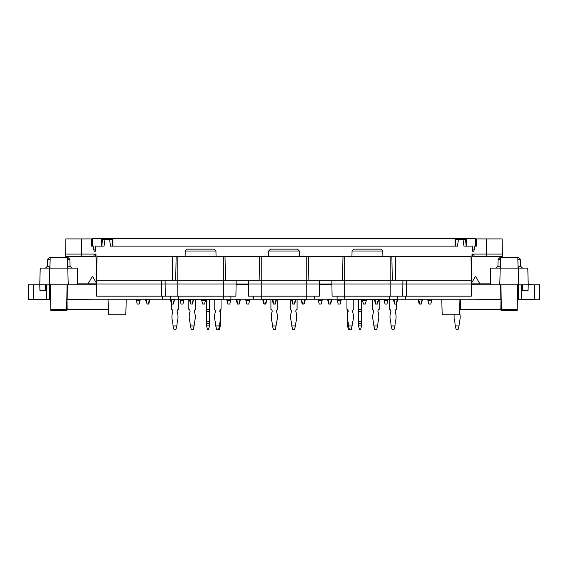 <?xml version="1.0" encoding="UTF-8"?>
<svg xmlns="http://www.w3.org/2000/svg" width="568" height="568" viewBox="0 0 568 568"><rect width="100%" height="100%" fill="white"/><g stroke="black" fill="none" stroke-linecap="round" stroke-linejoin="round"><path stroke-width="0.85" d="M96.496 283.851L94.402 283.851L94.402 284.795M90.582 284.795L90.582 283.851L88.075 283.851L92.492 276.261L96.482 283.183M471.518 283.134L475.508 276.261L479.889 283.851L477.418 283.851L477.418 284.795M473.598 284.795L473.598 283.851L471.504 283.851M165.089 280.244L96.567 280.244L96.503 284.036L236.111 284.036L235.905 296.176L165.238 296.176L165.089 280.244L236.047 280.244L236.111 284.036L319.543 284.036L319.606 280.244L331.818 280.244L319.606 280.244M248.394 280.244L236.181 280.244L248.394 280.244L248.67 296.176L306.755 296.176L306.755 280.244L261.244 280.244L261.244 299.208L501.168 299.208M175.711 280.244L176.13 256.353L259.555 256.353L259.143 280.244M225.013 256.353L225.432 280.244M187.085 249.146L214.058 249.146L187.085 249.146L185.189 251.013L215.954 251.013L216.046 256.353M165.238 296.176L161.61 296.176L161.61 280.244M95.31 249.906L95.147 251.801L94.004 250.666L93.876 249.906L95.31 249.906L95.147 251.801L94.004 250.666L93.202 246.114L91.633 246.114L91.441 238.908L65.867 238.908L65.647 256.353L93.805 256.353L94.004 255.217L95.147 254.081L95.978 254.081L96.709 296.176L161.61 296.176M49.054 284.795L49.054 299.208L50.644 299.208M49.054 299.208L28.407 299.208L28.407 284.795L33.455 284.795L33.455 299.208M530.803 299.208L539.593 299.208L534.545 299.208L534.545 284.795L528.226 284.603M518.889 284.795L522.681 284.795L521.481 284.795L521.481 299.208L534.545 299.208M521.481 299.208L517.356 299.208M253.662 296.176L253.662 299.208L265.036 299.208M253.662 299.208L67.848 299.208L67.848 284.795M66.832 299.208L67.848 299.208M46.519 299.208L46.519 284.795L33.455 284.795M49.65 284.795L49.65 299.208M518.35 284.795L518.35 299.208M539.593 299.208L539.593 284.795L534.545 284.795M500.152 284.795L500.152 299.208M521.481 284.795L518.946 284.795L518.946 299.208M95.325 256.168L93.841 256.168M77.674 283.851L88.075 283.851M108.332 309.638L67.173 309.638L66.996 299.4M93.905 255.785L94.764 256.168M477.418 283.851L473.598 283.851M474.095 255.785L473.236 256.168M460.037 309.638L500.827 309.638L501.004 299.4M479.889 283.851L490.326 283.851M474.159 256.168L472.675 256.168M471.369 276.453L472.022 254.081L502.396 254.081L502.133 238.908L476.559 238.908L476.367 246.114L474.798 246.114L473.996 250.666L474.124 249.906L472.69 249.906L472.853 251.801L473.996 250.666L472.853 251.801L472.356 246.114L463.942 246.114L463.019 239.291L458.419 239.291L457.496 246.114L110.504 246.114L109.581 239.291L112.116 239.291L112.712 246.114M472.69 249.906L472.853 251.801L472.69 249.906M240.711 284.795A1.974 1.974 0 0 1 241.535 284.036L244.545 284.036A1.974 1.974 0 0 1 245.376 284.795M327.289 284.795A1.974 1.974 0 0 0 326.465 284.036L323.455 284.036A1.974 1.974 0 0 0 322.624 284.795M331.818 280.244L331.889 284.036L319.543 284.036L319.33 296.176L306.755 296.176L306.755 299.4L265.036 299.4M236.111 284.036L236.181 280.244M308.857 280.244L308.445 256.353L342.987 256.353L342.568 280.244M248.457 284.036L248.521 280.244L261.244 280.244L261.244 256.353L259.555 256.353M176.13 256.353L96.986 256.353L96.567 280.244M270.517 249.146L297.483 249.146L270.517 249.146L268.614 251.013L268.522 256.353M308.445 256.353L261.244 256.353M306.755 256.353L306.755 280.244L319.479 280.244L319.543 284.036M402.911 280.244L331.953 280.244L331.889 284.036L471.497 284.036L471.291 296.176L406.39 296.176L406.39 280.244L402.911 280.244L402.762 296.176L406.39 296.176M406.39 280.244L471.433 280.244L471.497 284.036L471.632 276.453M392.289 280.244L391.87 256.353L471.014 256.353L471.433 280.244M391.87 256.353L390.18 256.353L390.18 296.176L402.762 296.176M342.987 256.353L390.18 256.353M331.889 284.036L332.095 296.176L390.18 296.176M380.915 249.146L353.942 249.146L380.915 249.146L382.811 251.013L352.046 251.013L351.954 256.353M455.032 246.114L455.032 238.532L101.594 238.532L101.594 246.114M112.968 246.114L112.968 238.532M455.032 238.532L466.406 238.532L466.406 246.114M466.406 238.532L475.508 238.532L475.508 246.114M101.594 238.532L92.492 238.532L92.492 246.114M331.215 284.036L331.215 284.795M328.183 284.795L328.183 284.036M236.785 284.795L236.785 284.036M239.817 284.036L239.817 284.795M94.402 283.851L90.582 283.851M539.6 284.795L539.6 299.286M96.51 284.795L68.224 284.795L67.784 268.11L77.262 268.11L77.567 279.825M248.472 284.795L236.103 284.795M319.528 284.795L331.897 284.795M471.49 284.795L499.776 284.795L500.216 268.11L490.738 268.11L490.653 271.447M101.849 246.114L102.446 239.291L109.581 239.291M104.981 239.291L104.058 246.114L95.644 246.114L95.147 251.801M96.013 256.353L95.346 256.353L95.147 254.081L65.604 254.081M459.945 299.208L459.54 314.757L442.181 314.757L441.776 299.208M471.987 256.353L472.654 256.353L472.853 254.081L473.996 255.217L474.195 256.353L502.353 256.353L502.396 254.081M458.419 239.291L455.884 239.291L455.287 246.114M466.15 246.114L465.554 239.291L463.019 239.291M108.055 299.208L108.46 314.757L125.819 314.757L126.224 299.208M305.272 299.4L305.044 300.522L304.668 300.522L304.668 299.4M304.668 299.677L301.636 299.4M301.636 299.677L302.581 304.065L304.1 304.065L305.044 300.522M378.657 299.4L378.43 300.522L378.047 300.522L378.047 299.4M378.047 299.677L375.015 299.4M375.015 299.677L375.966 304.065L377.479 304.065L378.43 300.522M397.614 299.208L397.387 300.522L397.011 300.522L397.011 299.208M397.011 299.677L393.979 299.677L393.979 299.208M393.979 299.677L394.923 304.065L396.443 304.065L396.443 309.368A1.974 1.974 0 0 0 395.15 311.221L395.15 311.307A17.998 17.998 0 0 1 395.42 321.715A7.583 7.583 0 0 0 395.15 323.717A7.583 7.583 0 0 1 395.42 321.715A17.998 17.998 0 0 0 395.15 311.307L395.15 311.221M422.457 299.208L422.23 300.522L421.846 300.522L421.846 299.208M421.846 299.677L418.815 299.677L418.815 299.208M418.815 299.677L419.766 304.065L421.279 304.065L422.23 300.522M295.793 299.4L295.566 300.522L295.19 300.522L295.19 299.4M295.19 299.677L292.151 299.4M292.151 299.677L293.102 304.065L294.622 304.065L295.566 300.522M302.581 304.065L302.204 304.065L301.026 299.4M301.253 300.522L301.636 300.522M362.27 299.4L362.498 300.522L366.296 300.522L366.523 299.4M383.89 299.4L384.117 300.522L387.909 300.522L388.136 299.4M375.966 304.065L375.583 304.065L374.411 299.4M374.639 300.522L375.015 300.522M394.923 304.065L394.547 304.065L393.368 299.208M393.596 300.522L393.979 300.522M427.69 299.208L427.917 300.522L431.708 300.522L431.936 299.208M418.02 299.208L419.198 304.065L418.211 299.208M418.247 300.522L418.815 300.522M293.102 304.065L292.719 304.065L291.547 299.4M291.774 300.522L292.151 300.522M346.949 299.4L346.949 309.368A1.974 1.974 0 0 1 348.241 311.221L348.241 311.307A17.998 17.998 0 0 0 347.971 321.715A7.583 7.583 0 0 1 348.241 323.717L347.524 323.717L347.524 321.715L347.971 321.715A17.998 17.998 0 0 1 348.241 311.307L347.524 311.221L347.524 314.352M352.487 323.717A7.583 7.583 0 0 1 352.756 321.715A7.583 7.583 0 0 0 352.487 323.717L351.315 329.468L349.419 329.468L348.468 325.933L352.259 325.933M352.487 311.307L352.487 311.307A17.998 17.998 0 0 1 352.756 321.715M358.522 309.368L361.553 309.368L361.553 311.221L358.522 311.221L358.522 299.4M358.522 323.717L358.522 325.933L359.466 329.468L360.602 329.468L361.553 325.933L361.553 323.717L358.522 323.717L358.522 321.715L361.553 321.715L361.553 311.221M358.522 311.221L358.522 321.715M361.553 309.368L361.553 299.4M361.553 321.715L361.553 323.717M353.779 299.4L353.779 309.368A1.974 1.974 0 0 0 352.487 311.221M346.949 309.368A1.974 1.974 0 0 1 348.241 311.221M347.971 321.715A7.583 7.583 0 0 1 348.241 323.717L348.468 325.933M347.524 323.717L347.524 325.933L348.468 329.468L349.419 329.468M347.524 319.564L347.524 321.715M347.524 311.221L347.524 309.695M266.974 299.4L265.796 304.065L264.283 304.065L263.332 299.4M263.332 299.677L266.364 299.4M266.364 299.677L266.747 300.522M193.589 299.4L192.417 304.065L190.898 304.065L189.953 299.4M189.953 299.677L192.985 299.4M192.985 299.677L193.361 300.522M174.632 299.208L173.453 304.065L171.941 304.065L170.989 299.208M170.989 299.677L174.021 299.677L174.021 299.208M174.021 299.677L174.404 300.522M149.98 299.208L148.802 304.065L147.098 304.065L146.153 299.208M146.153 299.677L149.185 299.677L149.185 299.208M149.185 299.677L149.561 300.522L149.789 299.208M276.453 299.4L275.281 304.065L273.762 304.065L272.81 299.4M272.81 299.677L275.849 299.4M275.849 299.677L276.226 300.522M263.332 300.522L262.728 299.4M201.477 299.4L202.655 304.065L204.551 304.065L205.73 299.4M205.502 300.522L201.704 300.522M179.864 299.4L181.043 304.065L182.939 304.065L184.11 299.4M183.883 300.522L180.091 300.522M189.953 300.522L189.343 299.4M170.989 300.522L170.386 299.208M136.064 299.208L137.236 304.065L139.132 304.065L140.31 299.208M140.083 300.522L136.292 300.522M146.153 300.522L145.543 299.208M272.81 300.522L272.207 299.4M214.221 309.368A1.974 1.974 0 0 1 215.513 311.221L215.513 311.307A17.998 17.998 0 0 0 215.244 321.715A7.583 7.583 0 0 1 215.513 323.717A7.583 7.583 0 0 0 215.244 321.715A17.998 17.998 0 0 1 215.513 311.307L215.513 311.221A1.974 1.974 0 0 0 214.221 309.368L214.221 299.4M220.476 323.717L220.476 325.081L219.759 325.081L219.759 323.717A7.583 7.583 0 0 1 220.029 321.715A17.998 17.998 0 0 0 219.759 311.307A17.998 17.998 0 0 1 220.029 321.715A7.583 7.583 0 0 0 219.759 323.717L220.476 323.717L220.476 319.564M220.476 309.695L220.476 311.221L219.759 311.221A1.974 1.974 0 0 1 221.051 309.368L221.051 299.4M209.478 299.4L209.478 311.307L206.447 311.307L206.447 323.717L209.478 323.717L209.478 311.307M209.478 325.081L206.447 325.081L207.398 329.468L208.534 329.468L209.478 325.933L209.478 323.717M206.447 299.4L206.447 309.368L209.478 309.368M206.447 325.081L206.447 323.717M209.478 311.221L206.447 311.307M206.447 311.221L206.447 309.368M219.759 325.081L219.532 325.933L215.741 325.933L215.513 323.717M220.476 311.221L219.759 311.307M220.476 314.352L220.476 311.307M220.476 325.081L219.532 329.468L216.685 329.468L215.741 325.933M460.534 299.208L460.534 309.368A1.974 1.974 0 0 0 459.661 310.007M454.996 323.717A7.583 7.583 0 0 0 454.727 321.715A17.998 17.998 0 0 1 454.215 314.757A17.998 17.998 0 0 0 454.727 321.715A7.583 7.583 0 0 1 454.996 323.717L455.224 325.933L459.015 325.933L458.064 329.468L456.168 329.468L455.224 325.933M459.512 321.715A17.998 17.998 0 0 0 459.597 312.514A17.998 17.998 0 0 1 459.512 321.715A7.583 7.583 0 0 0 459.242 323.717L459.015 325.933M304.668 300.522L303.717 304.065M378.047 300.522L377.102 304.065M397.011 300.522L396.059 304.065M421.846 300.522L420.902 304.065M295.19 300.522L294.238 304.065M362.498 300.522L363.449 304.065L365.345 304.065L366.296 300.522M384.117 300.522L385.061 304.065L386.957 304.065L387.909 300.522M397.387 300.522L396.443 304.065M427.917 300.522L428.868 304.065L430.764 304.065L431.708 300.522M419.383 304.065L419.766 304.065M358.522 325.081L361.553 325.081M358.522 311.307L361.553 311.307M347.524 325.081L348.241 325.081M347.524 311.307L348.241 311.307M265.419 304.065L266.364 300.522M192.034 304.065L192.985 300.522M173.077 304.065L174.021 300.522M148.234 304.065L149.185 300.522M274.898 304.065L275.849 300.522M264.283 304.065L263.9 304.065L262.956 300.522M190.898 304.065L189.57 300.522M171.941 304.065L171.557 304.065L170.613 300.522M147.098 304.065L145.77 300.522M148.617 304.065L149.753 300.522M273.762 304.065L273.378 304.065L272.434 300.522M218.581 329.468L219.532 325.933M331.818 299.208L331.591 300.522L331.215 300.522L331.215 299.208M331.215 299.677L328.183 299.677L328.183 299.208M328.183 299.677L329.128 304.065L330.647 304.065L331.591 300.522M318.094 299.208L318.321 300.522L322.113 300.522L322.34 299.208M329.128 304.065L328.751 304.065L327.573 299.208M327.8 300.522L328.183 300.522M337.051 299.208L337.278 300.522L341.077 300.522L341.304 299.208M379.19 299.4L379.19 309.368A1.974 1.974 0 0 0 377.897 311.221L377.897 311.307A17.998 17.998 0 0 1 378.167 321.715A7.583 7.583 0 0 0 377.897 323.717A7.583 7.583 0 0 1 378.167 321.715A17.998 17.998 0 0 0 377.897 311.307L377.897 311.221M372.36 309.368A1.974 1.974 0 0 1 373.652 311.221A1.974 1.974 0 0 0 372.36 309.368L372.36 299.4M373.652 323.717A7.583 7.583 0 0 0 373.382 321.715A17.998 17.998 0 0 1 373.652 311.307L373.652 311.307A17.998 17.998 0 0 0 373.382 321.715A7.583 7.583 0 0 1 373.652 323.717L373.879 325.933L377.67 325.933L376.719 329.468L374.823 329.468L373.879 325.933M377.897 323.717L377.67 325.933M389.612 309.368A1.974 1.974 0 0 1 390.905 311.221A1.974 1.974 0 0 0 389.612 309.368L389.612 299.4M390.905 311.307L390.905 311.307A17.998 17.998 0 0 0 390.635 321.715A7.583 7.583 0 0 1 390.905 323.717L391.132 325.933L394.923 325.933L393.979 329.468L392.083 329.468L391.132 325.933M395.15 323.717L394.923 325.933M297.085 299.4L297.085 309.368A1.974 1.974 0 0 0 295.793 311.221L295.793 311.307A17.998 17.998 0 0 1 296.063 321.715A7.583 7.583 0 0 0 295.793 323.717L294.622 329.468L292.719 329.468L291.774 325.933L295.566 325.933M291.774 325.933L291.547 323.717A7.583 7.583 0 0 0 291.277 321.715A17.998 17.998 0 0 1 291.547 311.307L291.547 311.221A1.974 1.974 0 0 0 290.255 309.368L290.255 299.4M390.635 321.715A7.583 7.583 0 0 1 390.905 323.717M240.427 299.208L239.249 304.065L237.736 304.065L236.785 299.208M236.785 299.677L239.817 299.677L239.817 299.208M239.817 299.677L240.2 300.522M245.66 299.208L246.839 304.065L248.734 304.065L249.906 299.208M249.679 300.522L245.887 300.522M236.785 300.522L236.181 299.208M226.696 299.208L227.874 304.065L229.77 304.065L230.949 299.208M230.722 300.522L226.923 300.522M195.641 299.4L195.641 309.368A1.974 1.974 0 0 0 194.348 311.221L194.348 311.307A17.998 17.998 0 0 1 194.618 321.715A7.583 7.583 0 0 0 194.348 323.717A7.583 7.583 0 0 1 194.618 321.715M188.81 309.368A1.974 1.974 0 0 1 190.102 311.221A1.974 1.974 0 0 0 188.81 309.368L188.81 299.4M190.102 311.307L190.102 311.307A17.998 17.998 0 0 0 189.833 321.715A7.583 7.583 0 0 1 190.102 323.717L190.33 325.933L194.121 325.933L193.177 329.468L191.281 329.468L190.33 325.933M194.348 323.717L194.121 325.933M178.387 299.4L178.387 309.368A1.974 1.974 0 0 0 177.095 311.221L177.095 311.307A17.998 17.998 0 0 1 177.365 321.715A7.583 7.583 0 0 0 177.095 323.717A7.583 7.583 0 0 1 177.365 321.715M171.557 309.368A1.974 1.974 0 0 1 172.849 311.221A1.974 1.974 0 0 0 171.557 309.368L171.557 304.065M172.849 323.717A7.583 7.583 0 0 0 172.58 321.715A17.998 17.998 0 0 1 172.849 311.307L172.849 311.307A17.998 17.998 0 0 0 172.58 321.715A7.583 7.583 0 0 1 172.849 323.717L173.077 325.933L176.868 325.933L175.917 329.468L174.021 329.468L173.077 325.933M177.095 323.717L176.868 325.933M189.833 321.715A7.583 7.583 0 0 1 190.102 323.717M277.745 299.4L277.745 309.368A1.974 1.974 0 0 0 276.453 311.221L276.453 311.307A17.998 17.998 0 0 1 276.722 321.715A7.583 7.583 0 0 0 276.453 323.717L275.281 329.468L273.378 329.468L272.434 325.933L276.226 325.933M272.434 325.933L272.207 323.717A7.583 7.583 0 0 0 271.937 321.715A17.998 17.998 0 0 1 272.207 311.307L272.207 311.221A1.974 1.974 0 0 0 270.915 309.368L270.915 299.4M331.215 300.522L330.264 304.065M66.825 299.4L92.868 299.208M32.575 299.286L46.413 299.286L28.4 299.286L28.4 284.795M46.413 299.4L50.651 299.4M517.349 299.4L535.425 299.286M530.803 299.286L521.587 299.4M475.132 299.208L501.175 299.4M223.323 256.353L223.323 299.4L219.532 299.208M219.532 299.4L177.819 299.208M230.906 296.176L230.906 299.208M344.677 256.353L344.677 299.4L348.468 299.208M348.468 299.4L390.18 299.208M314.338 296.176L314.338 299.208M337.094 296.176L337.094 299.208M499.634 284.795L490.298 284.795L490.738 268.11M318.321 300.522L319.266 304.065L321.161 304.065L322.113 300.522M337.278 300.522L338.23 304.065L340.125 304.065L341.077 300.522M238.872 304.065L239.817 300.522M237.736 304.065L237.353 304.065L236.409 300.522M77.702 284.603L77.262 268.11M40.214 268.11L49.693 268.11L49.253 284.795L39.774 284.795L40.214 268.11M49.111 284.795L45.319 284.795L45.22 290.482L39.923 290.482L39.774 284.795M72.157 284.795L68.366 284.795M49.189 268.11L49.948 267.372L50.204 257.489L67.272 257.489L67.528 267.372L68.288 268.11M50.843 310.32L50.396 284.795M67.081 284.795L66.633 310.497L50.843 310.497M49.253 284.795L68.224 284.795M67.784 268.11L49.693 268.11M67.272 257.489L67.99 257.489L67.272 257.489M527.786 268.11L518.307 268.11L518.747 284.795L528.226 284.795L527.786 268.11M500.919 284.795L501.366 310.497L517.157 310.497L517.604 284.795M518.811 268.11L518.051 267.372L518.811 268.11M517.846 259.342L520.409 259.342L518.513 257.489L517.796 257.489L518.513 257.489L517.796 257.489L518.051 267.372M517.796 257.489L500.01 257.489L500.727 257.489L500.472 267.372L499.712 268.11M518.747 284.795L499.776 284.795M500.216 268.11L518.307 268.11M528.077 290.482L522.78 290.482L522.681 284.795L528.226 284.795L528.077 290.482M490.432 279.825L490.319 284.064M177.819 256.353L177.819 296.176M172.296 280.244L172.715 256.353M268.614 251.013L299.386 251.013L297.483 249.146M395.704 280.244L395.285 256.353M486.506 238.908L486.506 256.353M81.494 238.908L81.494 256.353M209.478 321.715L206.447 321.715M220.476 321.715L220.029 321.715M162.647 299.208L162.647 296.176M170.23 296.176L170.23 299.208M178.572 296.176L178.572 299.208M397.77 296.176L397.77 299.208M405.353 299.208L405.353 296.176M389.428 296.176L389.428 299.208M50.822 309.382L66.655 309.382M67.99 257.489L69.885 259.342L67.322 259.342M50.154 259.342L47.591 259.342L49.487 257.489L47.591 259.342L49.487 257.489L47.591 259.342L47.407 266.264L45.511 268.11M69.885 259.342L70.07 266.264L67.5 266.264M49.977 266.264L47.407 266.264M517.178 309.382L501.345 309.382M500.01 257.489L498.115 259.342L500.678 259.342M518.023 266.264L520.593 266.264L522.489 268.11M498.115 259.342L497.93 266.264L500.5 266.264M185.189 251.013L185.097 256.353M215.954 251.013L214.058 249.146M67.201 256.353L67.18 257.489M500.798 256.353L500.82 257.489L500.798 256.353M299.386 251.013L299.478 256.353M382.811 251.013L382.903 256.353M352.046 251.013L353.942 249.146M70.07 266.264L71.966 268.11M497.93 266.264L496.034 268.11M520.409 259.342L520.593 266.264"/></g></svg>

